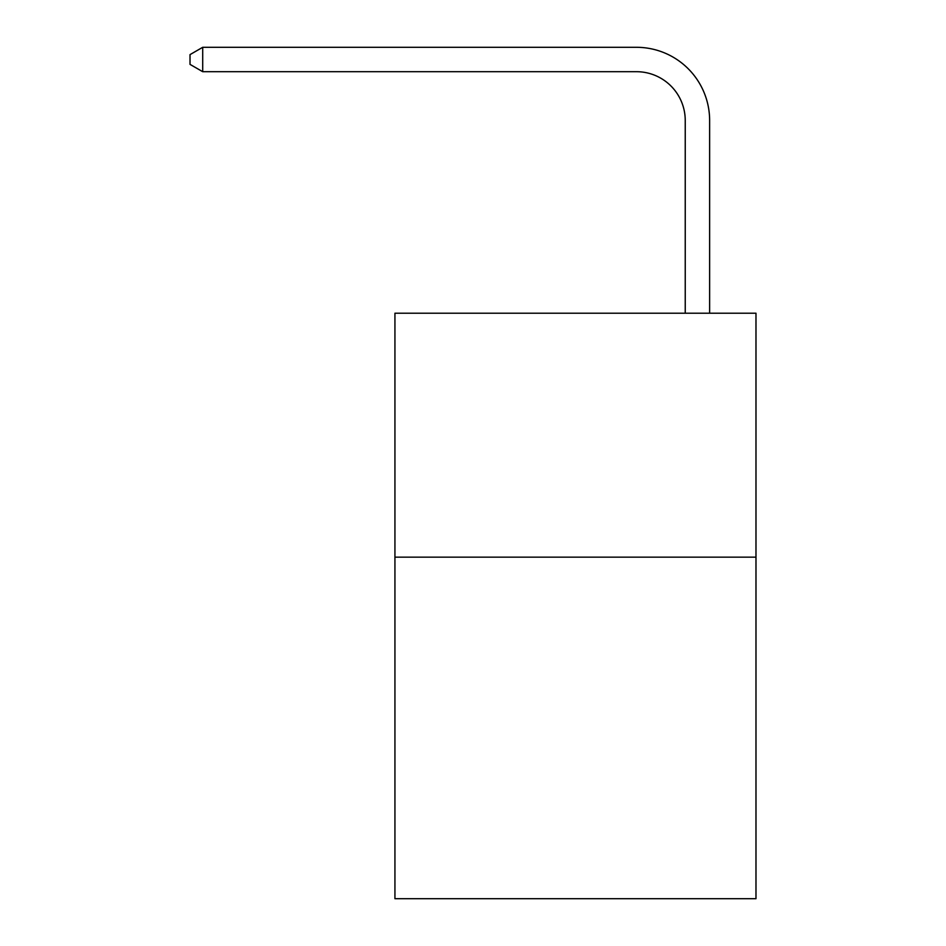 <?xml version="1.0" encoding="UTF-8"?>
<svg xmlns="http://www.w3.org/2000/svg" width="946" height="946" viewBox="0 0 946 946"><rect width="100%" height="100%" fill="white"/><g stroke="black" fill="none" stroke-linecap="round" stroke-linejoin="round"><path stroke-width="1.42" d="M755.984 557.159L755.984 898.7L394.931 898.7L394.931 313.209L755.984 313.209L755.984 557.159L394.931 557.159M636.445 47.3L202.704 47.3L636.445 47.3A73.185 73.185 -1.4 0 1 709.63 120.485L709.63 313.209M685.235 313.209L685.235 120.485A48.79 48.79 178.6 0 0 636.445 71.695L202.704 71.695L190.016 64.375L190.016 54.62L202.704 47.3L202.704 71.695M685.235 120.485A48.79 48.79 178.6 0 0 636.445 71.695A48.79 48.79 178.6 0 1 685.235 120.485A48.79 48.79 178.6 0 0 636.445 71.695A48.79 48.79 178.6 0 1 685.235 120.485A48.79 48.79 178.6 0 0 636.445 71.695A48.79 48.79 178.6 0 1 685.235 120.485A48.79 48.79 178.6 0 0 636.445 71.695A48.79 48.79 178.6 0 1 685.235 120.485A48.79 48.79 178.6 0 0 636.445 71.695A48.79 48.79 178.6 0 1 685.235 120.485A48.79 48.79 178.6 0 0 636.445 71.695A48.79 48.79 178.6 0 1 685.235 120.485A48.79 48.79 178.6 0 0 636.445 71.695A48.79 48.79 178.6 0 1 685.235 120.485A48.79 48.79 178.6 0 0 636.445 71.695A48.79 48.79 178.6 0 1 685.235 120.485A48.79 48.79 178.6 0 0 636.445 71.695A48.79 48.79 178.6 0 1 685.235 120.485A48.79 48.79 178.6 0 0 636.445 71.695A48.79 48.79 178.6 0 1 685.235 120.485A48.79 48.79 178.6 0 0 636.445 71.695A48.79 48.79 178.6 0 1 685.235 120.485A48.79 48.79 178.6 0 0 636.445 71.695A48.79 48.79 178.6 0 1 685.235 120.485A48.79 48.79 178.6 0 0 636.445 71.695A48.79 48.79 178.6 0 1 685.235 120.485A48.79 48.79 178.6 0 0 636.445 71.695A48.79 48.79 178.6 0 1 685.235 120.485A48.79 48.79 178.6 0 0 636.445 71.695A48.79 48.79 178.6 0 1 685.235 120.485"/></g></svg>
